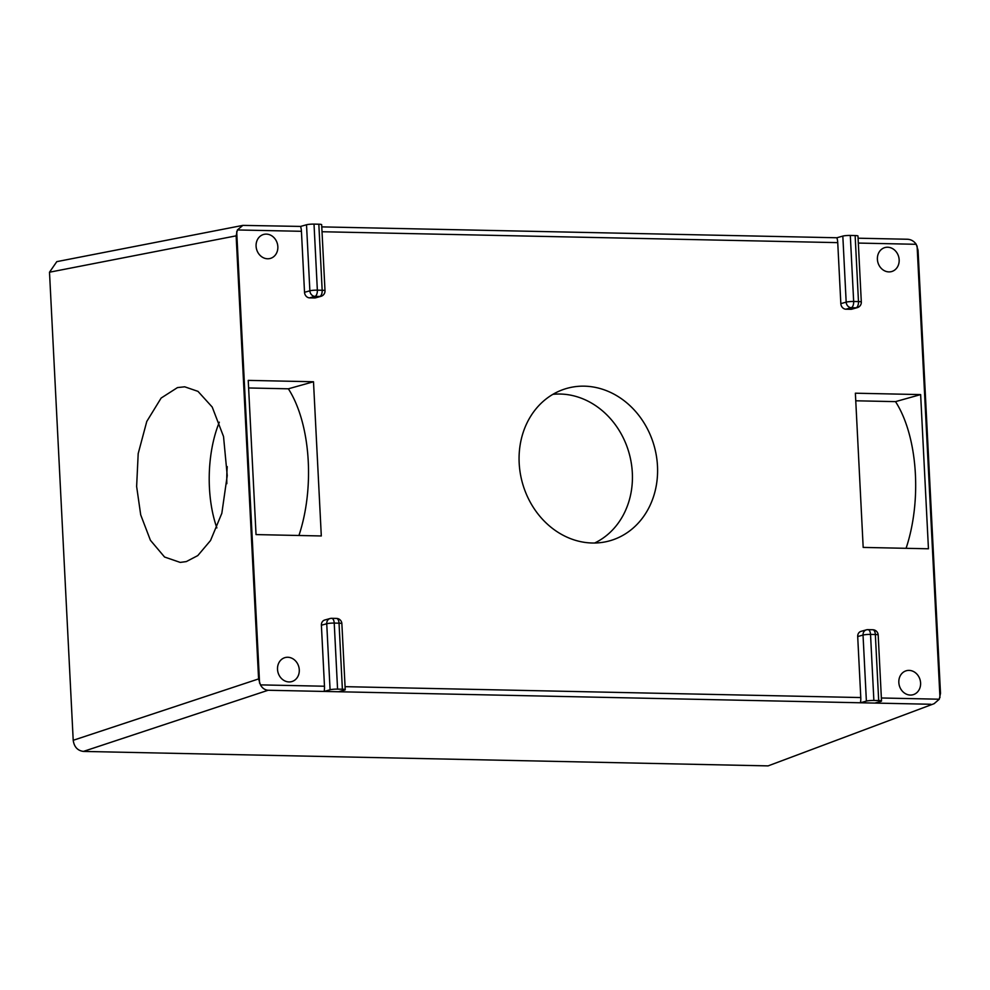 <?xml version="1.0" encoding="UTF-8"?>
<svg xmlns="http://www.w3.org/2000/svg" width="990" height="990" viewBox="0 0 990 990"><rect width="100%" height="100%" fill="white"/><g stroke="black" fill="none" stroke-linecap="round" stroke-linejoin="round"><path stroke-width="1.49" d="M49.5 272.213L73.21 740.297L258.588 678.93L236.14 235.843L49.5 272.213L56.801 261.645L242.859 225.386L237.39 229.952L236.14 235.843M768.091 765.889L934.127 703.68L768.091 765.889L83.395 751.422C77.554 750.606 74.151 746.893 73.21 740.297M934.127 703.68L939.275 699.212L940.5 693.334L918.052 250.247L916.233 244.295C913.918 241.077 910.949 239.394 907.323 239.246L858.082 238.206M850.744 309.301L856.078 307.803A5.519 4.764 74.3 0 0 857.291 307.642L851.957 309.14A5.519 4.764 74.3 0 1 850.744 309.301L845.918 309.202A5.519 4.764 74.3 0 1 840.832 303.633L837.738 242.637A11.026 5.371 -88.8 0 0 836.884 237.761L321.775 226.883M314.436 297.965L319.782 296.468A5.519 4.764 74.3 0 0 320.995 296.319L315.649 297.817A5.519 4.764 74.3 0 1 314.436 297.965L309.623 297.866A5.519 4.764 74.3 0 1 304.524 292.298L301.43 231.301A11.026 5.371 -88.8 0 0 300.576 226.425L242.859 225.386M320.995 296.319A5.519 5.519 0 0 0 325.005 290.726L321.663 224.681A5.519 0.705 177.1 0 0 318.829 224.21L314.016 224.111A5.519 0.705 177.1 0 0 306.516 224.767L300.576 226.425M850.311 235.447L853.665 301.48L858.479 301.591A5.519 0.705 -2.9 0 1 861.312 302.061L857.971 236.016A5.519 0.705 177.1 0 0 855.137 235.546L850.311 235.447A5.519 0.705 177.1 0 0 842.824 236.09L836.884 237.761M186.293 561.59L197.79 555.588L210.536 540.515L221.834 513.303L227.23 475.596L223.53 436.516L212.207 407.039L197.988 391.372L184.697 386.805L177.482 387.585L161.135 398.054L146.78 421.443L138.192 453.606L136.632 486.474L140.704 514.85L150.406 540.268L164.563 557.024L180.205 562.407L186.293 561.59M930.872 704.261L874.888 703.073L880.84 701.403A5.519 0.705 177.1 0 0 881.521 701.031A5.519 0.705 177.1 0 0 878.687 700.561L873.873 700.45A5.519 0.705 177.1 0 0 866.386 701.106L860.434 702.776L338.58 691.75L344.532 690.08A5.519 0.705 177.1 0 0 345.225 689.696A5.519 0.705 177.1 0 0 342.379 689.226L337.565 689.127A5.519 0.705 177.1 0 0 330.078 689.77L324.138 691.441L268.142 690.253L83.395 751.422M345.065 686.664L860.78 697.554A11.026 5.371 91.2 0 1 860.434 702.776L874.888 703.073M227.23 466.637A86.081 41.889 -88.8 0 0 226.834 483.689M219.322 422.186A86.081 41.889 -88.8 0 0 216.86 527.918M552.915 394.329A78.086 67.481 -105.7 0 1 632.325 472.824A78.086 67.481 -105.7 0 1 594.644 543.015M258.588 678.93L260.444 684.882C262.325 688.211 264.887 690.005 268.142 690.253M260.444 684.882L324.485 686.231A11.026 5.371 91.2 0 1 324.138 691.441L338.58 691.75M657.484 466.043A79.175 68.421 74.3 0 0 564.486 389.107A79.175 68.421 74.3 0 0 519.181 463.122A79.175 68.421 74.3 0 0 607.241 541.456A79.175 68.421 74.3 0 0 657.484 466.043M324.485 686.231L321.391 625.235L326.737 623.737L330.078 689.77M342.379 689.226L339.038 623.18L334.224 623.081A5.519 2.685 -88.8 0 0 331.662 618.317A5.519 2.685 -88.8 0 0 331.279 618.366A5.519 4.764 74.3 0 0 330.054 618.527L324.72 620.025A5.519 4.764 74.3 0 0 321.391 625.235M860.78 697.554L857.699 636.558L863.033 635.06A5.519 0.705 -2.9 0 1 870.532 634.417A5.519 2.685 -88.8 0 0 867.97 629.652L867.97 629.652A5.519 2.685 -88.8 0 0 867.574 629.702A5.519 4.764 74.3 0 0 866.361 629.85A5.519 4.764 74.3 0 0 863.033 635.06L866.386 701.106M881.521 701.031L878.179 634.986A5.519 0.705 177.1 0 0 875.346 634.516A5.519 2.685 -88.8 0 0 872.784 629.751L867.97 629.652A5.519 5.519 0 0 0 866.361 629.85L861.028 631.348A5.519 4.764 74.3 0 0 857.699 636.558M256.088 246.213A12.449 10.766 74.3 0 0 270.332 258.427A12.449 10.766 74.3 0 0 277.844 246.671A12.449 10.766 74.3 0 0 263.6 234.457A12.449 10.766 74.3 0 0 256.088 246.213M899.155 259.801A12.449 10.766 -105.7 0 1 891.631 271.557A12.449 10.766 -105.7 0 1 877.4 259.343A12.449 10.766 -105.7 0 1 884.912 247.574A12.449 10.766 -105.7 0 1 899.155 259.801M920.589 682.952A12.449 10.766 74.3 0 0 906.345 670.737A12.449 10.766 74.3 0 0 898.833 682.494A12.449 10.766 74.3 0 0 913.077 694.72A12.449 10.766 74.3 0 0 920.589 682.952M277.522 669.376A12.449 10.766 -105.7 0 1 285.033 657.607A12.449 10.766 -105.7 0 1 299.277 669.834A12.449 10.766 -105.7 0 1 291.765 681.59A12.449 10.766 -105.7 0 1 277.522 669.376M321.305 535.961L256.039 534.588L248.23 380.383L313.496 381.756L321.305 535.961M928.447 548.782L863.181 547.408L855.372 393.203L920.638 394.589L928.447 548.782M345.225 689.696L341.872 623.65A5.519 0.705 -2.9 0 0 339.038 623.18A5.519 2.685 -88.8 0 0 336.489 618.416L331.662 618.317A5.519 5.519 0 0 0 330.054 618.527A5.519 4.764 74.3 0 0 326.737 623.737A5.519 0.705 177.1 0 1 326.75 623.725A5.519 0.705 177.1 0 1 334.224 623.081L337.565 689.127M304.524 292.298L309.87 290.8A5.519 4.764 74.3 0 0 314.956 296.369A5.519 2.685 -88.8 0 0 314.981 296.369A5.519 2.685 -88.8 0 0 317.357 290.157L314.016 224.111M842.824 236.09L846.178 302.136A5.519 4.764 74.3 0 0 851.264 307.692L856.078 307.803A5.519 2.685 91.2 0 0 858.479 301.591L855.137 235.546M298.93 535.491A108.318 52.705 -88.8 0 0 288.362 388.81L313.496 381.756M288.362 388.81L248.614 387.969M906.073 548.312A108.318 52.705 -88.8 0 0 895.517 401.631L920.638 394.589M855.756 400.789L895.517 401.631M916.233 244.295L858.33 243.07M837.738 242.637L322.022 231.734M301.43 231.301L237.39 229.952M318.829 224.21L322.171 290.256L317.357 290.157A5.519 0.705 -2.9 0 0 309.87 290.8L306.516 224.767M840.832 303.633L846.178 302.136A5.519 0.705 177.1 0 1 853.665 301.48A5.519 2.685 91.2 0 1 851.289 307.692A5.519 2.685 91.2 0 1 851.264 307.692L845.918 309.202M325.005 290.726A5.519 0.705 177.1 0 0 322.171 290.256A5.519 2.685 -88.8 0 1 319.782 296.468L314.956 296.369L309.623 297.866M881.372 697.987L939.275 699.212M259.578 683.187L236.697 231.611M939.968 697.554L917.099 245.978M873.873 700.45L870.532 634.417L875.346 634.516L878.687 700.561M878.179 634.986A5.519 5.519 0 0 0 872.784 629.751M341.872 623.65A5.519 5.519 0 0 0 336.489 618.416M857.291 307.642A5.519 5.519 0 0 0 861.312 302.061"/></g></svg>
